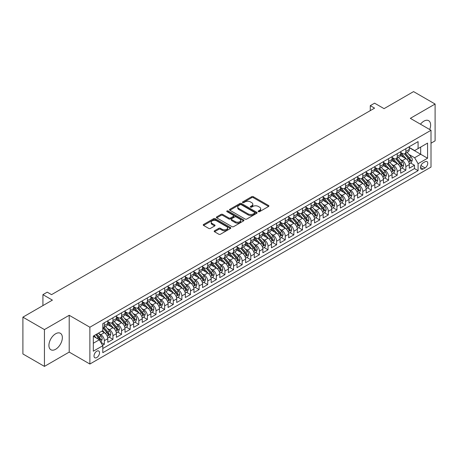 <?xml version="1.0" encoding="UTF-8"?>
<svg xmlns="http://www.w3.org/2000/svg" width="458" height="458" viewBox="0 0 458 458"><rect width="100%" height="100%" fill="white"/><g stroke="black" fill="none" stroke-linecap="round" stroke-linejoin="round"><path stroke-width="0.69" d="M258.398 211.659A0.836 0.481 0 0 0 259.583 211.659L268.565 206.472A1.197 0.693 0 0 0 268.915 205.98A1.197 0.693 0 0 0 268.565 205.493L253.348 196.705A1.197 0.693 0 0 0 251.654 196.705L242.671 201.892A0.836 0.481 0 0 0 242.425 202.236A0.836 0.481 0 0 0 242.671 202.579A0.836 0.481 0 0 0 243.856 202.579L245.019 201.904A3.824 2.21 0 0 1 250.429 201.904L251.7 202.636A3.824 2.21 0 0 1 252.822 204.199A3.824 2.21 0 0 1 251.7 205.762L250.537 206.432A0.836 0.481 0 0 0 250.291 206.776A0.836 0.481 0 0 0 250.537 207.119A0.836 0.481 0 0 0 251.717 207.119L252.885 206.444A3.824 2.21 0 0 1 258.295 206.444L259.56 207.176A3.824 2.21 0 0 1 260.682 208.739A3.824 2.21 0 0 1 259.56 210.302L258.398 210.972A0.836 0.481 0 0 0 258.152 211.315A0.836 0.481 0 0 0 258.398 211.659L258.398 210.972M55.636 349.282A9.504 5.485 120 0 0 61.841 340.912A9.504 5.485 120 0 0 60.387 333.298A9.504 5.485 120 0 0 55.636 333.767A9.504 5.485 120 0 0 49.43 342.137A9.504 5.485 120 0 0 50.884 349.757A9.504 5.485 120 0 0 55.636 349.282M429.69 129.511A9.504 5.485 120 0 0 428.654 120.677A9.504 5.485 120 0 0 423.902 121.152A9.504 5.485 120 0 0 420.484 124.198M96.77 357.566A3.899 2.25 120 0 0 99.317 354.131A3.899 2.25 120 0 0 98.716 351.005A3.899 2.25 120 0 0 96.77 351.2A3.899 2.25 120 0 0 94.222 354.635A3.899 2.25 120 0 0 94.817 357.755A3.899 2.25 120 0 0 96.77 357.566M214.539 230.78A1.197 0.693 0 0 0 214.184 231.267A1.197 0.693 0 0 0 214.539 231.759L218.804 234.221A1.197 0.693 0 0 0 220.498 234.221L230.477 228.462A1.197 0.693 0 0 0 230.826 227.975A1.197 0.693 0 0 0 230.477 227.489L215.254 218.701A1.197 0.693 0 0 0 213.565 218.701L203.587 224.46A1.197 0.693 0 0 0 203.238 224.947A1.197 0.693 0 0 0 203.587 225.433L208.745 228.416A1.197 0.693 0 0 0 210.434 228.416L214.705 225.949A1.197 0.693 0 0 0 215.054 225.462A1.197 0.693 0 0 0 214.705 224.97L212.146 223.493A3.2 1.849 0 0 1 211.212 222.187A3.2 1.849 0 0 1 213.188 220.481A3.2 1.849 0 0 1 216.668 220.882L226.693 226.67A3.2 1.849 0 0 1 227.626 227.975A3.2 1.849 0 0 1 225.651 229.681A3.2 1.849 0 0 1 222.164 229.281L220.498 228.319A1.197 0.693 0 0 0 218.804 228.319L214.539 230.78L214.539 231.759M431.007 143.205L435.1 140.846L435.1 104.04L413.563 91.606L384.062 108.643L374.581 103.17L370.276 105.655L374.581 108.145L51.542 294.649L47.237 292.164L42.926 294.649L42.926 305.589M44.437 329.588L44.437 366.394L69.204 352.093L69.204 315.287L44.437 329.588L22.9 317.154L52.407 300.122L42.926 294.649M69.204 315.287L89.877 327.224L431.007 130.278L431.007 167.078L89.877 364.03L89.877 327.224M435.1 104.04L410.334 118.341L431.007 130.278M245.104 219.039A1.197 0.693 0 0 0 246.793 219.039L256.772 213.279A1.197 0.693 0 0 0 257.121 212.793A1.197 0.693 0 0 0 256.772 212.306L241.549 203.518A1.197 0.693 0 0 0 239.86 203.518L229.882 209.277A1.197 0.693 0 0 0 229.532 209.764A1.197 0.693 0 0 0 229.882 210.251L245.104 219.039M227.3 211.836A0.836 0.481 0 0 1 228.147 211.957L228.147 210.961L243.622 219.897A1.197 0.693 0 0 1 243.971 220.384A1.197 0.693 0 0 1 243.622 220.871L233.643 226.63A1.197 0.693 0 0 1 231.954 226.63L216.737 217.842L216.737 216.869A1.197 0.693 0 0 0 216.382 217.355A1.197 0.693 0 0 0 216.737 217.842M216.737 216.869L221.002 214.401A1.197 0.693 0 0 1 222.697 214.401L228.868 217.968A1.197 0.693 0 0 0 230.557 217.968L233.391 216.331A1.197 0.693 0 0 0 233.74 215.844A1.197 0.693 0 0 0 233.391 215.357L226.968 211.642A0.836 0.481 0 0 1 226.721 211.304A0.836 0.481 0 0 1 227.237 210.857A0.836 0.481 0 0 1 228.147 210.961M44.437 366.394L22.9 353.96L22.9 317.154M102.563 345.315L104.35 344.284L100.777 342.223M98.739 333.435L100.903 334.689A4.872 2.811 60 0 1 104.35 340.655L107.796 338.668L107.796 342.298L112.966 339.315L109.044 337.048M107.355 328.466L109.519 329.714A4.872 2.811 60 0 1 112.966 335.68L116.412 333.693L116.412 337.323L121.576 334.34L117.66 332.073M115.971 323.491L118.13 324.739A4.872 2.811 60 0 1 121.576 330.71L125.023 328.718L125.023 332.348L130.192 329.365L126.271 327.104M124.582 318.516L126.746 319.764A4.872 2.811 60 0 1 130.192 325.735L133.639 323.743L133.639 327.378L138.808 324.39L134.887 322.129M133.198 313.547L135.362 314.795A4.872 2.811 60 0 1 138.808 320.76L142.255 318.774L142.255 322.403L147.419 319.421L143.503 317.154M141.814 308.572L143.978 309.82A4.872 2.811 60 0 1 147.419 315.785L150.865 313.799L150.865 317.428L156.035 314.446L152.119 312.184M150.424 303.597L152.588 304.845A4.872 2.811 60 0 1 156.035 310.816L159.481 308.824L159.481 312.453L164.651 309.471L160.729 307.209M159.041 298.622L161.205 299.87A4.872 2.811 60 0 1 164.651 305.841L168.097 303.849L168.097 307.484L173.267 304.496L169.346 302.234M167.657 293.652L169.821 294.9A4.872 2.811 60 0 1 173.267 300.866L176.708 298.879L176.708 302.509L181.878 299.526L177.962 297.259M176.273 288.677L178.431 289.925A4.872 2.811 60 0 1 181.878 295.891L185.324 293.904L185.324 297.534L190.494 294.551L186.572 292.29M184.883 283.702L187.047 284.95A4.872 2.811 60 0 1 190.494 290.922L193.94 288.929L193.94 292.559L199.11 289.576L195.188 287.315M193.499 278.727L195.663 279.981A4.872 2.811 60 0 1 199.11 285.947L202.556 283.96L202.556 287.59L207.72 284.601L203.804 282.34M202.115 273.758L204.279 275.006A4.872 2.811 60 0 1 207.72 280.972L211.167 278.985L211.167 282.615L216.336 279.632L212.415 277.365M210.726 268.783L212.89 270.031A4.872 2.811 60 0 1 216.336 276.002L219.783 274.01L219.783 277.64L224.952 274.657L221.031 272.396M219.342 263.808L221.506 265.056A4.872 2.811 60 0 1 224.952 271.027L228.399 269.035L228.399 272.665L233.563 269.682L229.647 267.42M227.958 258.833L230.122 260.087A4.872 2.811 60 0 1 233.563 266.052L237.009 264.066L237.009 267.695L242.179 264.713L238.263 262.445M236.574 253.864L238.733 255.112A4.872 2.811 60 0 1 242.179 261.077L245.625 259.091L245.625 262.72L250.795 259.738L246.873 257.476M245.185 248.889L247.349 250.137A4.872 2.811 60 0 1 250.795 256.108L254.242 254.116L254.242 257.745L259.411 254.763L255.49 252.501M253.801 243.914L255.965 245.162A4.872 2.811 60 0 1 259.411 251.133L262.852 249.141L262.852 252.776L268.022 249.787L264.106 247.526M262.417 238.944L264.575 240.192A4.872 2.811 60 0 1 268.022 246.158L271.468 244.171L271.468 247.801L276.638 244.818L272.716 242.551M271.027 233.969L273.191 235.217A4.872 2.811 60 0 1 276.638 241.183L280.084 239.196L280.084 242.826L285.254 239.843L281.332 237.582M279.643 228.994L281.807 230.242A4.872 2.811 60 0 1 285.254 236.214L288.7 234.221L288.7 237.851L293.864 234.868L289.948 232.607M288.259 224.019L290.424 225.267A4.872 2.811 60 0 1 293.864 231.238L297.311 229.246L297.311 232.882L302.48 229.893L298.559 227.632M296.87 219.05L299.034 220.298A4.872 2.811 60 0 1 302.48 226.263L305.927 224.277L305.927 227.907L311.096 224.924L307.175 222.657M305.486 214.075L307.65 215.323A4.872 2.811 60 0 1 311.096 221.288L314.543 219.302L314.543 222.931L319.713 219.949L315.791 217.687M314.102 209.1L316.266 210.348A4.872 2.811 60 0 1 319.713 216.319L323.153 214.327L323.153 217.956L328.323 214.974L324.407 212.712M322.718 204.125L324.877 205.379A4.872 2.811 60 0 1 328.323 211.344L331.769 209.358L331.769 212.987L336.939 209.999L333.018 207.737M331.329 199.156L333.493 200.404A4.872 2.811 60 0 1 336.939 206.369L340.386 204.382L340.386 208.012L345.555 205.029L341.634 202.762M339.945 194.181L342.109 195.429A4.872 2.811 60 0 1 345.555 201.4L349.002 199.407L349.002 203.037L354.166 200.054L350.25 197.793M348.561 189.206L350.719 190.454A4.872 2.811 60 0 1 354.166 196.425L357.612 194.432L357.612 198.068L362.782 195.079L358.86 192.818M357.171 184.231L359.335 185.484A4.872 2.811 60 0 1 362.782 191.45L366.228 189.463L366.228 193.093L371.398 190.11L367.476 187.843M365.787 179.261L367.951 180.509A4.872 2.811 60 0 1 371.398 186.475L374.844 184.488L374.844 188.118L380.008 185.135L376.092 182.874M374.404 174.286L376.568 175.534A4.872 2.811 60 0 1 380.008 181.505L383.455 179.513L383.455 183.143L388.624 180.16L384.703 177.899M383.014 169.311L385.178 170.559A4.872 2.811 60 0 1 388.624 176.53L392.071 174.538L392.071 178.173L397.241 175.185L393.319 172.924M391.63 164.342L393.794 165.59A4.872 2.811 60 0 1 397.241 171.555L400.687 169.569L400.687 173.198L405.857 170.216L405.857 166.58A4.872 2.811 -120 0 0 402.41 160.615L400.246 159.367M401.935 167.949L405.857 170.216M107.796 338.668A4.872 2.811 -120 0 0 104.35 332.697L101.768 331.203M116.412 333.693A4.872 2.811 -120 0 0 112.966 327.722L107.636 324.648M125.023 328.718A4.872 2.811 -120 0 0 121.576 322.753L116.252 319.673M133.639 323.743A4.872 2.811 -120 0 0 130.192 317.778L124.868 314.703M142.255 318.774A4.872 2.811 -120 0 0 138.808 312.803L133.478 309.728M150.865 313.799A4.872 2.811 -120 0 0 147.419 307.828L142.094 304.753M159.481 308.824A4.872 2.811 -120 0 0 156.035 302.858L150.711 299.778M168.097 303.849A4.872 2.811 -120 0 0 164.651 297.883L159.321 294.809M176.708 298.879A4.872 2.811 -120 0 0 173.267 292.908L167.937 289.834M185.324 293.904A4.872 2.811 -120 0 0 181.878 287.933L176.553 284.859M193.94 288.929A4.872 2.811 -120 0 0 190.494 282.964L185.164 279.89M202.556 283.96A4.872 2.811 -120 0 0 199.11 277.989L193.78 274.914M211.167 278.985A4.872 2.811 -120 0 0 207.72 273.014L202.396 269.939M219.783 274.01A4.872 2.811 -120 0 0 216.336 268.044L211.012 264.964M228.399 269.035A4.872 2.811 -120 0 0 224.952 263.069L219.622 259.995M237.009 264.066A4.872 2.811 -120 0 0 233.563 258.094L228.239 255.02M245.625 259.091A4.872 2.811 -120 0 0 242.179 253.119L236.855 250.045M254.242 254.116A4.872 2.811 -120 0 0 250.795 248.15L245.465 245.07M262.852 249.141A4.872 2.811 -120 0 0 259.411 243.175L254.081 240.101M271.468 244.171A4.872 2.811 -120 0 0 268.022 238.2L262.697 235.126M280.084 239.196A4.872 2.811 -120 0 0 276.638 233.225L271.308 230.151M288.7 234.221A4.872 2.811 -120 0 0 285.254 228.256L279.924 225.176M297.311 229.246A4.872 2.811 -120 0 0 293.864 223.281L288.54 220.206M305.927 224.277A4.872 2.811 -120 0 0 302.48 218.306L297.156 215.231M314.543 219.302A4.872 2.811 -120 0 0 311.096 213.336L305.767 210.256M323.153 214.327A4.872 2.811 -120 0 0 319.713 208.361L314.383 205.287M331.769 209.358A4.872 2.811 -120 0 0 328.323 203.386L322.999 200.312M340.386 204.382A4.872 2.811 -120 0 0 336.939 198.411L331.609 195.337M349.002 199.407A4.872 2.811 -120 0 0 345.555 193.442L340.225 190.362M357.612 194.432A4.872 2.811 -120 0 0 354.166 188.467L348.841 185.393M366.228 189.463A4.872 2.811 -120 0 0 362.782 183.492L357.452 180.418M374.844 184.488A4.872 2.811 -120 0 0 371.398 178.517L366.068 175.443M383.455 179.513A4.872 2.811 -120 0 0 380.008 173.548L374.684 170.468M392.071 174.538A4.872 2.811 -120 0 0 388.624 168.573L383.3 165.498M400.687 169.569A4.872 2.811 -120 0 0 397.241 163.598L391.911 160.523M425.064 161.76L423.169 162.853A3.778 2.181 120 0 0 420.702 166.18A3.778 2.181 120 0 0 421.28 169.208A3.778 2.181 120 0 0 423.169 169.019L425.064 167.926A3.778 2.181 120 0 0 427.532 164.599A3.778 2.181 120 0 0 426.953 161.571A3.778 2.181 120 0 0 425.064 161.76M93.323 343.242L99.352 339.762L102.798 345.727L102.798 352.689L418.085 170.662L418.085 163.701L414.639 157.729L408.862 154.392M102.798 345.727L93.323 351.2L93.323 336.08L102.798 330.607L102.798 323.646L418.085 141.614L418.085 148.581L427.56 143.108L427.56 158.228L418.085 163.701M107.796 321.556L109.519 322.552A4.872 2.811 60 0 0 111.952 322.793L115.399 320.806A4.872 2.811 -120 0 0 116.412 318.573L116.412 315.785M116.412 316.581L118.13 317.577A4.872 2.811 60 0 0 120.569 317.818L124.015 315.831A4.872 2.811 -120 0 0 125.023 313.598L125.023 310.816M125.023 311.612L126.746 312.602A4.872 2.811 60 0 0 129.185 312.848L132.631 310.856A4.872 2.811 -120 0 0 133.639 308.623L133.639 305.841M133.639 306.637L135.362 307.633A4.872 2.811 60 0 0 137.795 307.873L141.241 305.881A4.872 2.811 -120 0 0 142.255 303.654L142.255 300.866M142.255 301.662L143.978 302.658A4.872 2.811 60 0 0 146.411 302.898L149.858 300.912A4.872 2.811 -120 0 0 150.865 298.679L150.865 295.891M150.865 296.687L152.588 297.683A4.872 2.811 60 0 0 155.027 297.923L158.474 295.937A4.872 2.811 -120 0 0 159.481 293.704L159.481 290.922M159.481 291.717L161.205 292.708A4.872 2.811 60 0 0 163.643 292.954L167.084 290.962A4.872 2.811 -120 0 0 168.097 288.729L168.097 285.947M168.097 286.742L169.821 287.739A4.872 2.811 60 0 0 172.254 287.979L175.7 285.987A4.872 2.811 -120 0 0 176.708 283.76L176.708 280.972M176.708 281.767L178.431 282.763A4.872 2.811 60 0 0 180.87 283.004L184.316 281.017A4.872 2.811 -120 0 0 185.324 278.785L185.324 275.997M185.324 276.798L187.047 277.788A4.872 2.811 60 0 0 189.486 278.029L192.933 276.042A4.872 2.811 -120 0 0 193.94 273.81L193.94 271.027M193.94 271.823L195.663 272.819A4.872 2.811 60 0 0 198.096 273.06L201.543 271.067A4.872 2.811 -120 0 0 202.556 268.84L202.556 266.052M202.556 266.848L204.279 267.844A4.872 2.811 60 0 0 206.713 268.085L210.159 266.092A4.872 2.811 -120 0 0 211.167 263.865L211.167 261.077M211.167 261.873L212.89 262.869A4.872 2.811 60 0 0 215.329 263.11L218.775 261.123A4.872 2.811 -120 0 0 219.783 258.89L219.783 256.108M219.783 256.904L221.506 257.894A4.872 2.811 60 0 0 223.945 258.135L227.386 256.148A4.872 2.811 -120 0 0 228.399 253.915L228.399 251.133M228.399 251.929L230.122 252.925A4.872 2.811 60 0 0 232.555 253.165L236.002 251.173A4.872 2.811 -120 0 0 237.009 248.946L237.009 246.158M237.009 246.954L238.733 247.95A4.872 2.811 60 0 0 241.171 248.19L244.618 246.204A4.872 2.811 -120 0 0 245.625 243.971L245.625 241.183M245.625 241.979L247.349 242.975A4.872 2.811 60 0 0 249.787 243.215L253.228 241.229A4.872 2.811 -120 0 0 254.242 238.996L254.242 236.214M254.242 237.009L255.965 238A4.872 2.811 60 0 0 258.398 238.246L261.844 236.254A4.872 2.811 -120 0 0 262.852 234.021L262.852 231.238M262.852 232.034L264.575 233.03A4.872 2.811 60 0 0 267.014 233.271L270.46 231.279A4.872 2.811 -120 0 0 271.468 229.052L271.468 226.263M271.468 227.059L273.191 228.055A4.872 2.811 60 0 0 275.63 228.296L279.077 226.309A4.872 2.811 -120 0 0 280.084 224.076L280.084 221.288M280.084 222.084L281.807 223.08A4.872 2.811 60 0 0 284.241 223.321L287.687 221.334A4.872 2.811 -120 0 0 288.7 219.101L288.7 216.319M288.7 217.115L290.424 218.105A4.872 2.811 60 0 0 292.857 218.351L296.303 216.359A4.872 2.811 -120 0 0 297.311 214.126L297.311 211.344M297.311 212.14L299.034 213.136A4.872 2.811 60 0 0 301.473 213.376L304.919 211.384A4.872 2.811 -120 0 0 305.927 209.157L305.927 206.369M305.927 207.165L307.65 208.161A4.872 2.811 60 0 0 310.089 208.401L313.53 206.415A4.872 2.811 -120 0 0 314.543 204.182L314.543 201.4M314.543 202.196L316.266 203.186A4.872 2.811 60 0 0 318.699 203.426L322.146 201.44A4.872 2.811 -120 0 0 323.153 199.207L323.153 196.425M323.153 197.221L324.877 198.217A4.872 2.811 60 0 0 327.315 198.457L330.762 196.465A4.872 2.811 -120 0 0 331.769 194.238L331.769 191.45M331.769 192.246L333.493 193.242A4.872 2.811 60 0 0 335.932 193.482L339.378 191.49A4.872 2.811 -120 0 0 340.386 189.263L340.386 186.475M340.386 187.27L342.109 188.267A4.872 2.811 60 0 0 344.542 188.507L347.988 186.52A4.872 2.811 -120 0 0 349.002 184.288L349.002 181.505M349.002 182.301L350.719 183.292A4.872 2.811 60 0 0 353.158 183.538L356.605 181.545A4.872 2.811 -120 0 0 357.612 179.313L357.612 176.53M357.612 177.326L359.335 178.322A4.872 2.811 60 0 0 361.774 178.563L365.221 176.57A4.872 2.811 -120 0 0 366.228 174.343L366.228 171.555M366.228 172.351L367.951 173.347A4.872 2.811 60 0 0 370.385 173.588L373.831 171.601A4.872 2.811 -120 0 0 374.844 169.368L374.844 166.58M374.844 167.376L376.568 168.372A4.872 2.811 60 0 0 379.001 168.613L382.447 166.626A4.872 2.811 -120 0 0 383.455 164.393L383.455 161.611M383.455 162.407L385.178 163.397A4.872 2.811 60 0 0 387.617 163.643L391.063 161.651A4.872 2.811 -120 0 0 392.071 159.418L392.071 156.636M392.071 157.432L393.794 158.428A4.872 2.811 60 0 0 396.233 158.668L399.674 156.676A4.872 2.811 -120 0 0 400.687 154.449L400.687 151.661M102.798 348.515L414.467 168.573L414.467 165.241L409.297 168.223L409.297 164.594A4.872 2.811 -120 0 0 405.857 158.623L400.527 155.548M400.687 152.457L402.41 153.453A4.872 2.811 -120 0 0 404.843 153.693A4.872 2.811 -120 0 0 405.857 151.461L405.857 148.678M404.843 153.693L408.29 151.707A4.872 2.811 -120 0 0 409.297 149.474L409.297 146.686M104.35 322.753L104.35 325.535A4.872 2.811 60 0 1 103.342 327.768A4.872 2.811 60 0 1 102.798 327.962M103.342 327.768L106.788 325.775A4.872 2.811 -120 0 0 107.796 323.548L107.796 320.76M112.966 317.778L112.966 320.56A4.872 2.811 60 0 1 111.952 322.793M121.576 312.803L121.576 315.591A4.872 2.811 60 0 1 120.569 317.818M130.192 307.828L130.192 310.616A4.872 2.811 60 0 1 129.185 312.848M138.808 302.858L138.808 305.641A4.872 2.811 60 0 1 137.795 307.873M147.419 297.883L147.419 300.666A4.872 2.811 60 0 1 146.411 302.898M156.035 292.908L156.035 295.696A4.872 2.811 60 0 1 155.027 297.923M164.651 287.933L164.651 290.721A4.872 2.811 60 0 1 163.643 292.954M173.267 282.964L173.267 285.746A4.872 2.811 60 0 1 172.254 287.979M181.878 277.989L181.878 280.771A4.872 2.811 60 0 1 180.87 283.004M190.494 273.014L190.494 275.802A4.872 2.811 60 0 1 189.486 278.029M199.11 268.044L199.11 270.827A4.872 2.811 60 0 1 198.096 273.06M207.72 263.069L207.72 265.852A4.872 2.811 60 0 1 206.713 268.085M216.336 258.094L216.336 260.883A4.872 2.811 60 0 1 215.329 263.11M224.952 253.119L224.952 255.907A4.872 2.811 60 0 1 223.945 258.135M233.563 248.15L233.563 250.932A4.872 2.811 60 0 1 232.555 253.165M242.179 243.175L242.179 245.957A4.872 2.811 60 0 1 241.171 248.19M250.795 238.2L250.795 240.988A4.872 2.811 60 0 1 249.787 243.215M259.411 233.225L259.411 236.013A4.872 2.811 60 0 1 258.398 238.246M268.022 228.256L268.022 231.038A4.872 2.811 60 0 1 267.014 233.271M276.638 223.281L276.638 226.063A4.872 2.811 60 0 1 275.63 228.296M285.254 218.306L285.254 221.094A4.872 2.811 60 0 1 284.241 223.321M293.864 213.331L293.864 216.119A4.872 2.811 60 0 1 292.857 218.351M302.48 208.361L302.48 211.144A4.872 2.811 60 0 1 301.473 213.376M311.096 203.386L311.096 206.174A4.872 2.811 60 0 1 310.089 208.401M319.713 198.411L319.713 201.199A4.872 2.811 60 0 1 318.699 203.426M328.323 193.442L328.323 196.224A4.872 2.811 60 0 1 327.315 198.457M336.939 188.467L336.939 191.249A4.872 2.811 60 0 1 335.932 193.482M345.555 183.492L345.555 186.28A4.872 2.811 60 0 1 344.542 188.507M354.166 178.517L354.166 181.305A4.872 2.811 60 0 1 353.158 183.538M362.782 173.548L362.782 176.33A4.872 2.811 60 0 1 361.774 178.563M371.398 168.573L371.398 171.355A4.872 2.811 60 0 1 370.385 173.588M380.008 163.598L380.008 166.386A4.872 2.811 60 0 1 379.001 168.613M388.624 158.623L388.624 161.411A4.872 2.811 60 0 1 387.617 163.643M397.241 153.653L397.241 156.436A4.872 2.811 60 0 1 396.233 158.668M397.241 171.555L397.241 175.185M388.624 176.53L388.624 180.16M380.008 181.505L380.008 185.135M371.398 186.475L371.398 190.11M362.782 191.45L362.782 195.079M354.166 196.425L354.166 200.054M345.555 201.4L345.555 205.029M336.939 206.369L336.939 209.999M328.323 211.344L328.323 214.974M319.713 216.319L319.713 219.949M311.096 221.288L311.096 224.924M302.48 226.263L302.48 229.893M293.864 231.238L293.864 234.868M285.254 236.214L285.254 239.843M276.638 241.183L276.638 244.818M268.022 246.158L268.022 249.787M259.411 251.133L259.411 254.763M250.795 256.108L250.795 259.738M242.179 261.077L242.179 264.713M233.563 266.052L233.563 269.682M224.952 271.027L224.952 274.657M216.336 276.002L216.336 279.632M207.72 280.972L207.72 284.601M199.11 285.947L199.11 289.576M190.494 290.922L190.494 294.551M181.878 295.891L181.878 299.526M173.267 300.866L173.267 304.496M164.651 305.841L164.651 309.471M156.035 310.816L156.035 314.446M147.419 315.785L147.419 319.421M138.808 320.76L138.808 324.39M130.192 325.735L130.192 329.365M121.576 330.71L121.576 334.34M112.966 335.68L112.966 339.315M104.35 340.655L104.35 344.284M99.352 339.762L93.323 336.281M414.639 157.729L420.673 154.249L420.673 147.087L427.56 143.108M409.297 147.682L427.56 158.228M409.297 147.482L414.639 150.567L418.085 148.581M69.204 352.093L89.877 364.03M370.276 105.655L370.276 110.63M410.551 162.979L414.467 165.241M414.467 168.573L418.085 170.662M258.736 211.773L259.56 211.298A3.824 2.21 0 0 0 260.682 209.735L260.682 208.739M252.822 204.199L252.822 205.195A3.824 2.21 0 0 1 251.7 206.758L250.869 207.234M268.565 205.493L268.565 206.472L253.348 197.701A1.197 0.693 0 0 0 251.654 197.701L243.009 202.694M256.772 212.306L256.772 213.279L241.549 204.508A1.197 0.693 0 0 0 239.86 204.508L229.899 210.262L229.882 209.277M254.659 213.136A0.836 0.481 0 0 0 254.906 212.793A0.836 0.481 0 0 0 254.659 212.449L241.297 204.737A0.836 0.481 0 0 0 240.112 204.737L238.887 205.447A3.824 2.21 0 0 0 237.765 207.005A3.824 2.21 0 0 0 238.887 208.567L248.018 213.84A3.824 2.21 0 0 0 253.434 213.84L254.659 213.136L254.659 214.126A0.836 0.481 0 0 0 254.906 213.789L254.906 212.793M237.765 207.005L237.765 208.001A3.824 2.21 0 0 0 238.887 209.564L238.887 208.567M254.659 214.126L253.434 214.836A3.824 2.21 0 0 1 248.018 214.836L238.887 209.564M216.749 217.853L221.002 215.397L221.002 214.401M233.74 215.844L233.74 216.84A1.197 0.693 0 0 1 233.391 217.327L230.557 218.958A1.197 0.693 0 0 1 228.868 218.958L222.697 215.397A1.197 0.693 0 0 0 221.002 215.397M228.147 211.957L243.604 220.882M235.275 221.666A3.2 1.849 0 0 0 238.761 222.067A3.2 1.849 0 0 0 240.736 220.361A3.2 1.849 0 0 0 239.797 219.05L236.265 217.012A1.197 0.693 0 0 0 234.576 217.012L231.742 218.649A1.197 0.693 0 0 0 231.393 219.136A1.197 0.693 0 0 0 231.742 219.628L235.275 221.666L235.275 222.657A3.2 1.849 0 0 0 238.761 223.057A3.2 1.849 0 0 0 240.736 221.351L240.736 220.361M231.393 219.136L231.393 220.132A1.197 0.693 0 0 0 231.742 220.619L231.742 219.628M235.275 222.657L231.742 220.619M227.626 227.975L227.626 228.971A3.2 1.849 0 0 1 225.651 230.677A3.2 1.849 0 0 1 222.164 230.277L220.498 229.309A1.197 0.693 0 0 0 218.804 229.309L214.55 231.765M211.212 222.187L211.212 223.183A3.2 1.849 0 0 0 212.146 224.489L212.146 223.493M214.688 225.96L212.146 224.489M230.46 228.473L215.254 219.691A1.197 0.693 0 0 0 213.565 219.691L203.604 225.445M409.229 163.741L411.456 162.453L412.315 159.968A3.229 1.866 -120 0 0 411.055 156.939L407.122 152.382M406.332 158.937L401.666 153.533A9.32 5.381 -120 0 0 400.687 152.514M403.773 157.426L401.162 154.403A7.734 4.465 -120 0 0 400.687 153.882M404.408 153.871L408.387 158.479A3.229 1.866 60 0 1 409.538 160.701C410.025 161.353 410.368 161.153 410.574 160.105A3.229 1.866 -120 0 0 409.423 157.884L405.485 153.327M404.637 153.796L408.92 158.749A1.643 0.95 60 0 1 409.332 159.39L410.574 160.105M409.538 160.701L409.773 161.084M400.613 168.716L402.84 167.428L403.698 164.943A3.229 1.866 -120 0 0 402.445 161.909L398.506 157.352M397.716 163.912L393.05 158.508A9.32 5.381 -120 0 0 392.071 157.483M395.157 162.395L392.546 159.373A7.734 4.465 -120 0 0 392.071 158.857M395.792 158.84L399.771 163.454A3.229 1.866 60 0 1 400.922 165.676C401.408 166.323 401.752 166.128 401.958 165.08A3.229 1.866 -120 0 0 400.807 162.853L396.868 158.296M396.027 158.766L400.303 163.718A1.643 0.95 60 0 1 400.716 164.365L401.958 165.08M400.922 165.676L401.156 166.059M391.996 173.685L394.224 172.403L395.088 169.912A3.229 1.866 -120 0 0 393.828 166.884L389.895 162.327M389.105 168.887L384.434 163.483A9.32 5.381 -120 0 0 383.455 162.458M386.546 167.37L383.936 164.348A7.734 4.465 -120 0 0 383.455 163.827M387.176 163.815L391.161 168.424A3.229 1.866 60 0 1 392.311 170.651C392.792 171.298 393.141 171.097 393.342 170.05A3.229 1.866 -120 0 0 392.191 167.828L388.258 163.271M387.411 163.741L391.687 168.693A1.643 0.95 60 0 1 392.105 169.334L393.342 170.05M392.311 170.651L392.546 171.034M383.386 178.66L385.607 177.378L386.472 174.887A3.229 1.866 -120 0 0 385.212 171.859L381.279 167.302M380.489 173.863L375.823 168.458A9.32 5.381 -120 0 0 374.844 167.433M377.93 172.345L375.32 169.323A7.734 4.465 -120 0 0 374.844 168.802M378.56 168.79L382.545 173.399A3.229 1.866 60 0 1 383.695 175.62C384.182 176.273 384.525 176.072 384.726 175.025A3.229 1.866 -120 0 0 383.575 172.803L379.642 168.246M378.795 168.716L383.077 173.668A1.643 0.95 60 0 1 383.489 174.309L384.726 175.025M383.695 175.62L383.93 176.004M374.77 183.635L376.997 182.347L377.856 179.862A3.229 1.866 -120 0 0 376.602 176.828L372.663 172.271M371.873 178.832L367.207 173.427A9.32 5.381 -120 0 0 366.228 172.403M369.314 177.32L366.703 174.292A7.734 4.465 -120 0 0 366.228 173.777M369.95 173.765L373.928 178.374A3.229 1.866 60 0 1 375.079 180.595C375.566 181.248 375.909 181.047 376.115 180A3.229 1.866 -120 0 0 374.965 177.773L371.026 173.221M370.184 173.685L374.461 178.643A1.643 0.95 60 0 1 374.873 179.284L376.115 180M375.079 180.595L375.314 180.979M366.154 188.61L368.381 187.322L369.24 184.837A3.229 1.866 -120 0 0 367.986 181.803L364.047 177.246M363.263 183.807L358.591 178.402A9.32 5.381 -120 0 0 357.612 177.378M360.698 182.29L358.087 179.267A7.734 4.465 -120 0 0 357.612 178.746M361.333 178.734L365.312 183.343A3.229 1.866 60 0 1 366.463 185.57C366.95 186.217 367.293 186.022 367.499 184.975A3.229 1.866 -120 0 0 366.348 182.748L362.415 178.191M361.568 178.66L365.845 183.612A1.643 0.95 60 0 1 366.263 184.259L367.499 184.975M366.463 185.57L366.703 185.954M357.543 193.579L359.765 192.297L360.629 189.807A3.229 1.866 -120 0 0 359.37 186.778L355.437 182.221M354.647 188.782L349.981 183.377A9.32 5.381 -120 0 0 349.002 182.353M352.087 187.265L349.477 184.242A7.734 4.465 -120 0 0 349.002 183.721M352.717 183.71L356.702 188.318A3.229 1.866 60 0 1 357.853 190.545C358.339 191.192 358.683 190.992 358.883 189.944A3.229 1.866 -120 0 0 357.732 187.723L353.799 183.166M352.952 183.635L357.229 188.587A1.643 0.95 60 0 1 357.646 189.228L358.883 189.944M357.853 190.545L358.087 190.929M348.927 198.554L351.154 197.272L352.013 194.782A3.229 1.866 -120 0 0 350.754 191.753L346.82 187.196M346.03 193.757L341.365 188.352A9.32 5.381 -120 0 0 340.386 187.328M343.471 192.24L340.861 189.217A7.734 4.465 -120 0 0 340.386 188.696M344.107 188.685L348.086 193.293A3.229 1.866 60 0 1 349.236 195.514C349.723 196.167 350.067 195.967 350.273 194.919A3.229 1.866 -120 0 0 349.122 192.698L345.183 188.141M344.342 188.61L348.618 193.562A1.643 0.95 60 0 1 349.03 194.203L350.273 194.919M349.236 195.514L349.471 195.898M340.311 203.529L342.538 202.241L343.397 199.757A3.229 1.866 -120 0 0 342.143 196.722L338.204 192.165M337.42 198.726L332.748 193.322A9.32 5.381 -120 0 0 331.769 192.297M334.855 197.209L332.245 194.186A7.734 4.465 -120 0 0 331.769 193.671M335.491 193.66L339.47 198.268A3.229 1.866 60 0 1 340.62 200.489C341.107 201.142 341.45 200.942 341.657 199.894A3.229 1.866 -120 0 0 340.506 197.667L336.567 193.11M335.725 193.579L340.002 198.537A1.643 0.95 60 0 1 340.414 199.178L341.657 199.894M340.62 200.489L340.855 200.873M331.695 208.499L333.922 207.216L334.787 204.732A3.229 1.866 -120 0 0 333.527 201.697L329.594 197.14M328.804 203.701L324.138 198.297A9.32 5.381 -120 0 0 323.153 197.272M326.245 202.184L323.634 199.161A7.734 4.465 -120 0 0 323.153 198.64M326.875 198.629L330.859 203.238A3.229 1.866 60 0 1 332.01 205.465C332.491 206.111 332.84 205.917 333.04 204.869A3.229 1.866 -120 0 0 331.89 202.642L327.957 198.085M327.109 198.554L331.386 203.507A1.643 0.95 60 0 1 331.804 204.154L333.04 204.869M332.01 205.465L332.245 205.848M323.085 213.474L325.312 212.191L326.17 209.701A3.229 1.866 -120 0 0 324.911 206.673L320.978 202.115M320.188 208.676L315.522 203.272A9.32 5.381 -120 0 0 314.543 202.247M317.629 207.159L315.018 204.136A7.734 4.465 -120 0 0 314.543 203.615M318.264 203.604L322.243 208.213A3.229 1.866 60 0 1 323.394 210.44C323.88 211.086 324.224 210.886 324.43 209.838A3.229 1.866 -120 0 0 323.274 207.617L319.34 203.06M318.493 203.529L322.775 208.482A1.643 0.95 60 0 1 323.188 209.123L324.43 209.838M323.394 210.44L323.629 210.817M314.469 218.449L316.696 217.161L317.554 214.676A3.229 1.866 -120 0 0 316.301 211.648L312.362 207.09M311.572 213.651L306.906 208.247A9.32 5.381 -120 0 0 305.927 207.222M309.013 212.134L306.402 209.111A7.734 4.465 -120 0 0 305.927 208.59M309.648 208.579L313.627 213.188A3.229 1.866 60 0 1 314.778 215.409C315.264 216.061 315.608 215.861 315.814 214.813A3.229 1.866 -120 0 0 314.663 212.592L310.724 208.035M309.883 208.505L314.159 213.457A1.643 0.95 60 0 1 314.572 214.098L315.814 214.813M314.778 215.409L315.012 215.792M305.852 223.424L308.079 222.136L308.944 219.651A3.229 1.866 -120 0 0 307.684 216.617L303.746 212.06M302.961 218.621L298.29 213.216A9.32 5.381 -120 0 0 297.311 212.191M300.402 217.103L297.792 214.081A7.734 4.465 -120 0 0 297.311 213.565M301.032 213.548L305.017 218.163A3.229 1.866 60 0 1 306.167 220.384C306.648 221.031 306.997 220.836 307.198 219.788A3.229 1.866 -120 0 0 306.047 217.561L302.114 213.004M301.267 213.474L305.543 218.426A1.643 0.95 60 0 1 305.961 219.073L307.198 219.788M306.167 220.384L306.402 220.767M297.242 228.393L299.463 227.111L300.328 224.62A3.229 1.866 -120 0 0 299.068 221.592L295.135 217.035M294.345 223.596L289.679 218.191A9.32 5.381 -120 0 0 288.7 217.166M291.786 222.078L289.175 219.056A7.734 4.465 -120 0 0 288.7 218.535M292.416 218.523L296.4 223.132A3.229 1.866 60 0 1 297.551 225.359C298.038 226.006 298.381 225.805 298.582 224.764A3.229 1.866 -120 0 0 297.431 222.536L293.498 217.979M292.651 218.449L296.933 223.401A1.643 0.95 60 0 1 297.345 224.048L298.582 224.764M297.551 225.359L297.786 225.742M288.626 233.368L290.853 232.086L291.712 229.595A3.229 1.866 -120 0 0 290.458 226.567L286.519 222.01M285.729 228.571L281.063 223.166A9.32 5.381 -120 0 0 280.084 222.141M283.17 227.054L280.559 224.031A7.734 4.465 -120 0 0 280.084 223.51M283.805 223.498L287.784 228.107A3.229 1.866 60 0 1 288.935 230.334C289.422 230.981 289.765 230.78 289.971 229.733A3.229 1.866 -120 0 0 288.821 227.511L284.882 222.954M284.04 223.424L288.317 228.376A1.643 0.95 60 0 1 288.729 229.017L289.971 229.733M288.935 230.334L289.17 230.712M280.01 238.343L282.237 237.055L283.096 234.57A3.229 1.866 -120 0 0 281.842 231.536L277.903 226.985M277.119 233.54L272.447 228.136A9.32 5.381 -120 0 0 271.468 227.111M274.554 232.029L271.943 229.006A7.734 4.465 -120 0 0 271.468 228.485M275.189 228.473L279.168 233.082A3.229 1.866 60 0 1 280.319 235.303C280.806 235.956 281.149 235.756 281.355 234.708A3.229 1.866 -120 0 0 280.204 232.487L276.266 227.929M275.424 228.399L279.701 233.351A1.643 0.95 60 0 1 280.119 233.992L281.355 234.708M280.319 235.303L280.554 235.687M271.399 243.318L273.621 242.03L274.485 239.545A3.229 1.866 -120 0 0 273.226 236.511L269.293 231.954M268.502 238.515L263.837 233.111A9.32 5.381 -120 0 0 262.852 232.086M265.943 236.998L263.333 233.975A7.734 4.465 -120 0 0 262.852 233.46M266.573 233.443L270.558 238.057A3.229 1.866 60 0 1 271.709 240.278C272.195 240.925 272.539 240.731 272.739 239.683A3.229 1.866 -120 0 0 271.588 237.456L267.655 232.899M266.808 233.368L271.084 238.32A1.643 0.95 60 0 1 271.502 238.967L272.739 239.683M271.709 240.278L271.943 240.662M262.783 248.288L265.01 247.005L265.869 244.515A3.229 1.866 -120 0 0 264.61 241.486L260.676 236.929M259.886 243.49L255.221 238.086A9.32 5.381 -120 0 0 254.242 237.061M257.327 241.973L254.717 238.95A7.734 4.465 -120 0 0 254.242 238.429M257.963 238.418L261.942 243.026A3.229 1.866 60 0 1 263.092 245.253C263.579 245.9 263.923 245.7 264.129 244.652A3.229 1.866 -120 0 0 262.978 242.431L259.039 237.874M258.197 238.343L262.474 243.295A1.643 0.95 60 0 1 262.886 243.937L264.129 244.652M263.092 245.253L263.327 245.637M254.167 253.263L256.394 251.98L257.253 249.49A3.229 1.866 -120 0 0 255.999 246.461L252.06 241.904M251.276 248.465L246.604 243.061A9.32 5.381 -120 0 0 245.625 242.036M248.711 246.948L246.101 243.925A7.734 4.465 -120 0 0 245.625 243.404M249.347 243.393L253.326 248.001A3.229 1.866 60 0 1 254.476 250.223C254.963 250.875 255.306 250.675 255.512 249.627A3.229 1.866 -120 0 0 254.362 247.406L250.423 242.849M249.581 243.318L253.858 248.27A1.643 0.95 60 0 1 254.27 248.912L255.512 249.627M254.476 250.223L254.711 250.606M245.551 258.238L247.778 256.949L248.642 254.465A3.229 1.866 -120 0 0 247.383 251.431L243.45 246.873M242.66 253.434L237.988 248.03A9.32 5.381 -120 0 0 237.009 247.005M240.101 251.917L237.49 248.894A7.734 4.465 -120 0 0 237.009 248.379M240.731 248.368L244.715 252.976A3.229 1.866 60 0 1 245.866 255.198C246.347 255.85 246.696 255.65 246.896 254.602A3.229 1.866 -120 0 0 245.746 252.375L241.813 247.818M240.965 248.288L245.242 253.245A1.643 0.95 60 0 1 245.66 253.887L246.896 254.602M245.866 255.198L246.101 255.581M236.941 263.213L239.168 261.924L240.026 259.44A3.229 1.866 -120 0 0 238.767 256.406L234.834 251.848M234.044 258.409L229.378 253.005A9.32 5.381 -120 0 0 228.399 251.98M231.485 256.892L228.874 253.869A7.734 4.465 -120 0 0 228.399 253.348M232.12 253.337L236.099 257.946A3.229 1.866 60 0 1 237.25 260.173C237.736 260.82 238.08 260.625 238.286 259.577A3.229 1.866 -120 0 0 237.13 257.35L233.196 252.793M232.349 253.263L236.631 258.215A1.643 0.95 60 0 1 237.044 258.862L238.286 259.577M237.25 260.173L237.484 260.556M228.324 268.182L230.551 266.899L231.41 264.409A3.229 1.866 -120 0 0 230.156 261.381L226.218 256.824M225.428 263.384L220.762 257.98A9.32 5.381 -120 0 0 219.783 256.955M222.869 261.867L220.258 258.844A7.734 4.465 -120 0 0 219.783 258.323M223.504 258.312L227.483 262.921A3.229 1.866 60 0 1 228.634 265.148C229.12 265.795 229.464 265.594 229.67 264.547A3.229 1.866 -120 0 0 228.519 262.325L224.58 257.768M223.739 258.238L228.015 263.19A1.643 0.95 60 0 1 228.428 263.831L229.67 264.547M228.634 265.148L228.868 265.526M219.708 273.157L221.935 271.869L222.8 269.384A3.229 1.866 -120 0 0 221.54 266.356L217.602 261.799M216.817 268.359L212.146 262.955A9.32 5.381 -120 0 0 211.167 261.93M214.258 266.842L211.648 263.819A7.734 4.465 -120 0 0 211.167 263.298M214.888 263.287L218.867 267.896A3.229 1.866 60 0 1 220.023 270.117C220.504 270.77 220.848 270.569 221.054 269.522A3.229 1.866 -120 0 0 219.903 267.3L215.97 262.743M215.123 263.213L219.399 268.165A1.643 0.95 60 0 1 219.817 268.806L221.054 269.522M220.023 270.117L220.258 270.501M211.098 278.132L213.319 276.844L214.184 274.359A3.229 1.866 -120 0 0 212.924 271.325L208.991 266.768M208.201 273.329L203.535 267.924A9.32 5.381 -120 0 0 202.556 266.899M205.642 271.812L203.031 268.789A7.734 4.465 -120 0 0 202.556 268.274M206.272 268.262L210.256 272.871A3.229 1.866 60 0 1 211.407 275.092C211.894 275.745 212.237 275.544 212.438 274.497A3.229 1.866 -120 0 0 211.287 272.27L207.354 267.712M206.506 268.182L210.789 273.134A1.643 0.95 60 0 1 211.201 273.781L212.438 274.497M211.407 275.092L211.642 275.476M202.482 283.101L204.709 281.819L205.568 279.334A3.229 1.866 -120 0 0 204.314 276.3L200.375 271.743M199.585 278.304L194.919 272.899A9.32 5.381 -120 0 0 193.94 271.875M197.026 276.787L194.415 273.764A7.734 4.465 -120 0 0 193.94 273.243M197.661 273.231L201.64 277.84A3.229 1.866 60 0 1 202.791 280.067C203.278 280.714 203.621 280.514 203.827 279.472A3.229 1.866 -120 0 0 202.676 277.245L198.738 272.687M197.896 273.157L202.173 278.109A1.643 0.95 60 0 1 202.585 278.756L203.827 279.472M202.791 280.067L203.026 280.451M193.866 288.076L196.093 286.794L196.951 284.304A3.229 1.866 -120 0 0 195.698 281.275L191.759 276.718M190.975 283.279L186.303 277.874A9.32 5.381 -120 0 0 185.324 276.85M188.41 281.762L185.799 278.739A7.734 4.465 -120 0 0 185.324 278.218M189.045 278.206L193.024 282.815A3.229 1.866 60 0 1 194.175 285.042C194.661 285.689 195.005 285.489 195.211 284.441A3.229 1.866 -120 0 0 194.06 282.22L190.122 277.663M189.28 278.132L193.557 283.084A1.643 0.95 60 0 1 193.969 283.725L195.211 284.441M194.175 285.042L194.41 285.42M185.255 293.051L187.477 291.763L188.341 289.279A3.229 1.866 -120 0 0 187.082 286.25L183.148 281.693M182.358 288.254L177.693 282.849A9.32 5.381 -120 0 0 176.708 281.825M179.799 286.737L177.189 283.714A7.734 4.465 -120 0 0 176.708 283.193M180.429 283.181L184.414 287.79A3.229 1.866 60 0 1 185.564 290.011C186.045 290.664 186.395 290.464 186.595 289.416A3.229 1.866 -120 0 0 185.444 287.195L181.511 282.638M180.664 283.107L184.94 288.059A1.643 0.95 60 0 1 185.358 288.7L186.595 289.416M185.564 290.011L185.799 290.395M176.639 298.026L178.866 296.738L179.725 294.254A3.229 1.866 -120 0 0 178.465 291.219L174.532 286.662M173.742 293.223L169.076 287.819A9.32 5.381 -120 0 0 168.097 286.794M171.183 291.706L168.573 288.683A7.734 4.465 -120 0 0 168.097 288.168M171.819 288.151L175.798 292.765A3.229 1.866 60 0 1 176.948 294.986C177.435 295.633 177.778 295.439 177.985 294.391A3.229 1.866 -120 0 0 176.834 292.164L172.895 287.607M172.053 288.076L176.33 293.028A1.643 0.95 60 0 1 176.742 293.675L177.985 294.391M176.948 294.986L177.183 295.37M168.023 302.996L170.25 301.713L171.109 299.223A3.229 1.866 -120 0 0 169.855 296.194L165.916 291.637M165.126 298.198L160.46 292.794A9.32 5.381 -120 0 0 159.481 291.769M162.567 296.681L159.956 293.658A7.734 4.465 -120 0 0 159.481 293.137M163.203 293.126L167.181 297.734A3.229 1.866 60 0 1 168.332 299.961C168.819 300.608 169.162 300.408 169.368 299.366A3.229 1.866 -120 0 0 168.218 297.139L164.279 292.582M163.437 293.051L167.714 298.003A1.643 0.95 60 0 1 168.126 298.65L169.368 299.366M168.332 299.961L168.567 300.345M159.407 307.971L161.634 306.688L162.498 304.198A3.229 1.866 -120 0 0 161.239 301.169L157.306 296.612M156.516 303.173L151.844 297.769A9.32 5.381 -120 0 0 150.865 296.744M153.957 301.656L151.346 298.633A7.734 4.465 -120 0 0 150.865 298.112M154.586 298.101L158.571 302.709A3.229 1.866 60 0 1 159.722 304.931C160.203 305.583 160.552 305.383 160.752 304.335A3.229 1.866 -120 0 0 159.602 302.114L155.668 297.557M154.821 298.026L159.098 302.978A1.643 0.95 60 0 1 159.516 303.62L160.752 304.335M159.722 304.931L159.956 305.314M150.796 312.946L153.024 311.658L153.882 309.173A3.229 1.866 -120 0 0 152.623 306.139L148.69 301.582M147.9 308.142L143.234 302.738A9.32 5.381 -120 0 0 142.255 301.713M145.341 306.631L142.73 303.608A7.734 4.465 -120 0 0 142.255 303.087M145.97 303.076L149.955 307.684A3.229 1.866 60 0 1 151.106 309.906C151.592 310.558 151.936 310.358 152.136 309.31A3.229 1.866 -120 0 0 150.985 307.089L147.052 302.532M146.205 303.001L150.487 307.953A1.643 0.95 60 0 1 150.9 308.595L152.136 309.31M151.106 309.906L151.34 310.289M142.18 317.921L144.407 316.633L145.266 314.148A3.229 1.866 -120 0 0 144.012 311.114L140.074 306.557M139.284 313.117L134.618 307.713A9.32 5.381 -120 0 0 133.639 306.688M136.724 311.6L134.114 308.577A7.734 4.465 -120 0 0 133.639 308.057M137.36 308.045L141.339 312.654A3.229 1.866 60 0 1 142.49 314.881C142.976 315.528 143.32 315.333 143.526 314.285A3.229 1.866 -120 0 0 142.375 312.058L138.436 307.501M137.595 307.971L141.871 312.923A1.643 0.95 60 0 1 142.283 313.57L143.526 314.285M142.49 314.881L142.724 315.264M133.564 322.89L135.791 321.608L136.656 319.117A3.229 1.866 -120 0 0 135.396 316.089L131.457 311.532M130.673 318.092L126.002 312.688A9.32 5.381 -120 0 0 125.023 311.663M128.114 316.575L125.498 313.553A7.734 4.465 -120 0 0 125.023 313.032M128.744 313.02L132.723 317.629A3.229 1.866 60 0 1 133.879 319.856C134.36 320.503 134.704 320.302 134.91 319.255A3.229 1.866 -120 0 0 133.759 317.033L129.826 312.476M128.979 312.946L133.255 317.898A1.643 0.95 60 0 1 133.673 318.539L134.91 319.255M133.879 319.856L134.114 320.239M124.954 327.865L127.175 326.583L128.04 324.092A3.229 1.866 -120 0 0 126.78 321.064L122.847 316.507M122.057 323.067L117.391 317.663A9.32 5.381 -120 0 0 116.412 316.638M119.498 321.55L116.887 318.528A7.734 4.465 -120 0 0 116.412 318.007M120.128 317.995L124.112 322.604A3.229 1.866 60 0 1 125.263 324.825C125.75 325.478 126.093 325.277 126.293 324.23A3.229 1.866 -120 0 0 125.143 322.008L121.21 317.451M120.362 317.921L124.639 322.873A1.643 0.95 60 0 1 125.057 323.514L126.293 324.23M125.263 324.825L125.498 325.209M116.338 332.84L118.565 331.552L119.424 329.067A3.229 1.866 -120 0 0 118.17 326.033L114.231 321.476M113.441 328.037L108.775 322.632A9.32 5.381 -120 0 0 107.796 321.608M110.882 326.52L108.271 323.497A7.734 4.465 -120 0 0 107.796 322.982M111.517 322.97L115.496 327.579A3.229 1.866 60 0 1 116.647 329.8C117.133 330.453 117.477 330.252 117.683 329.205A3.229 1.866 -120 0 0 116.532 326.978L112.594 322.421M111.752 322.89L116.029 327.848A1.643 0.95 60 0 1 116.441 328.489L117.683 329.205M116.647 329.8L116.882 330.184M107.722 337.809L109.949 336.527L110.807 334.042A3.229 1.866 -120 0 0 109.554 331.008L105.615 326.451M104.83 333.012L102.769 330.624M102.266 331.495L101.934 331.105M102.901 327.939L106.88 332.548A3.229 1.866 60 0 1 108.031 334.775C108.517 335.422 108.861 335.227 109.067 334.18A3.229 1.866 -120 0 0 107.916 331.953L103.977 327.396M103.136 327.865L107.412 332.817A1.643 0.95 60 0 1 107.825 333.464L109.067 334.18M108.031 334.775L108.265 335.159M100.6 341.926L101.332 341.502L102.197 339.012A3.229 1.866 -120 0 0 100.937 335.983L98.459 333.115M96.146 337.907L94.153 335.6M93.655 336.47L93.323 336.086M95.791 334.655L98.27 337.523A3.229 1.866 60 0 1 99.42 339.75C99.901 340.397 100.25 340.197 100.451 339.149A3.229 1.866 -120 0 0 99.3 336.928L96.821 334.059M95.991 334.54L98.796 337.792A1.643 0.95 60 0 1 99.214 338.433L100.451 339.149M99.42 339.75L99.655 340.128M100.903 334.689L104.35 332.697M109.519 329.714L112.966 327.722M118.13 324.739L121.576 322.753M126.746 319.764L130.192 317.778M135.362 314.795L138.808 312.803M143.978 309.82L147.419 307.828M152.588 304.845L156.035 302.858M161.205 299.87L164.651 297.883M169.821 294.9L173.267 292.908M178.431 289.925L181.878 287.933M187.047 284.95L190.494 282.964M195.663 279.981L199.11 277.989M204.279 275.006L207.72 273.014M212.89 270.031L216.336 268.044M221.506 265.056L224.952 263.069M230.122 260.087L233.563 258.094M238.733 255.112L242.179 253.119M247.349 250.137L250.795 248.15M255.965 245.162L259.411 243.175M264.575 240.192L268.022 238.2M273.191 235.217L276.638 233.225M281.807 230.242L285.254 228.256M290.424 225.267L293.864 223.281M299.034 220.298L302.48 218.306M307.65 215.323L311.096 213.336M316.266 210.348L319.713 208.361M324.877 205.379L328.323 203.386M333.493 200.404L336.939 198.411M342.109 195.429L345.555 193.442M350.719 190.454L354.166 188.467M359.335 185.484L362.782 183.492M367.951 180.509L371.398 178.517M376.568 175.534L380.008 173.548M385.178 170.559L388.624 168.573M393.794 165.59L397.241 163.598M402.41 160.615L405.857 158.623M405.857 151.461L409.297 149.474M104.35 325.535L107.796 323.548M112.966 320.56L116.412 318.573M121.576 315.591L125.023 313.598M130.192 310.616L133.639 308.623M138.808 305.641L142.255 303.654M147.419 300.666L150.865 298.679M156.035 295.696L159.481 293.704M164.651 290.721L168.097 288.729M173.267 285.746L176.708 283.76M181.878 280.771L185.324 278.785M190.494 275.802L193.94 273.81M199.11 270.827L202.556 268.84M207.72 265.852L211.167 263.865M216.336 260.883L219.783 258.89M224.952 255.907L228.399 253.915M233.563 250.932L237.009 248.946M242.179 245.957L245.625 243.971M250.795 240.988L254.242 238.996M259.411 236.013L262.852 234.021M268.022 231.038L271.468 229.052M276.638 226.063L280.084 224.076M285.254 221.094L288.7 219.101M293.864 216.119L297.311 214.126M302.48 211.144L305.927 209.157M311.096 206.174L314.543 204.182M319.713 201.199L323.153 199.207M328.323 196.224L331.769 194.238M336.939 191.249L340.386 189.263M345.555 186.28L349.002 184.288M354.166 181.305L357.612 179.313M362.782 176.33L366.228 174.343M371.398 171.355L374.844 169.368M380.008 166.386L383.455 164.393M388.624 161.411L392.071 159.418M397.241 156.436L400.687 154.449M405.857 166.58L409.297 164.594M420.931 165.538L425.064 167.926M420.501 167.479L423.169 169.019M259.56 211.298L259.56 210.302M250.537 207.119L250.537 206.432M251.7 206.758L251.7 205.762M242.671 202.579L242.671 201.892M251.654 197.701L251.654 196.705M253.348 197.701L253.348 196.705M239.86 204.508L239.86 203.518M241.549 204.508L241.549 203.518M248.018 214.836L248.018 213.84M253.434 214.836L253.434 213.84M222.697 215.397L222.697 214.401M228.868 218.958L228.868 217.968M230.557 218.958L230.557 217.968M233.391 217.327L233.391 216.331M243.622 220.871L243.622 219.897M218.804 229.309L218.804 228.319M220.498 229.309L220.498 228.319M222.164 230.277L222.164 229.281M214.705 225.949L214.705 224.97M203.587 225.433L203.587 224.46M213.565 219.691L213.565 218.701M215.254 219.691L215.254 218.701M230.477 228.462L230.477 227.489M408.736 162.086L412.292 160.031M401.666 153.533L402.107 153.281M409.423 157.884L411.055 156.939M406.847 159.367L408.387 158.479M400.12 167.055L403.681 165.006M393.05 158.508L393.496 158.25M400.807 162.853L402.445 161.909M398.231 164.342L399.771 163.454M391.504 172.031L395.065 169.975M384.434 163.483L384.88 163.225M392.191 167.828L393.828 166.884M389.621 169.317L391.161 168.424M382.894 177.006L386.449 174.95M375.823 168.458L376.264 168.201M383.575 172.803L385.212 171.859M381.004 174.286L382.545 173.399M374.278 181.981L377.833 179.925M367.207 173.427L367.654 173.176M374.965 177.773L376.602 176.828M372.388 179.261L373.928 178.374M365.661 186.95L369.222 184.9M358.591 178.402L359.038 178.145M366.348 182.748L367.986 181.803M363.772 184.236L365.312 183.343M357.051 191.925L360.606 189.87M349.981 183.377L350.422 183.12M357.732 187.723L359.37 186.778M355.162 189.206L356.702 188.318M348.435 196.9L351.99 194.845M341.365 188.352L341.805 188.095M349.122 192.698L350.754 191.753M346.546 194.181L348.086 193.293M339.819 201.875L343.38 199.82M332.748 193.322L333.195 193.07M340.506 197.667L342.143 196.722M337.93 199.156L339.47 198.268M331.203 206.844L334.764 204.789M324.138 198.297L324.579 198.039M331.89 202.642L333.527 201.697M329.319 204.131L330.859 203.238M322.592 211.819L326.148 209.764M315.522 203.272L315.963 203.014M323.274 207.617L324.911 206.673M320.703 209.1L322.243 208.213M313.976 216.794L317.537 214.739M306.906 208.247L307.352 207.989M314.663 212.592L316.301 211.648M312.087 214.075L313.627 213.188M305.36 221.769L308.921 219.714M298.29 213.216L298.736 212.964M306.047 217.561L307.684 216.617M303.477 219.05L305.017 218.163M296.75 226.739L300.305 224.683M289.679 218.191L290.12 217.934M297.431 222.536L299.068 221.592M294.86 224.025L296.4 223.132M288.134 231.714L291.689 229.658M281.063 223.166L281.504 222.909M288.821 227.511L290.458 226.567M286.244 228.994L287.784 228.107M279.517 236.689L283.078 234.633M272.447 228.136L272.894 227.884M280.204 232.487L281.842 231.536M277.628 233.969L279.168 233.082M270.907 241.658L274.462 239.608M263.837 233.111L264.277 232.853M271.588 237.456L273.226 236.511M269.018 238.944L270.558 238.057M262.291 246.633L265.846 244.578M255.221 238.086L255.661 237.828M262.978 242.431L264.61 241.486M260.402 243.919L261.942 243.026M253.675 251.608L257.236 249.553M246.604 243.061L247.051 242.803M254.362 247.406L255.999 246.461M251.786 248.889L253.326 248.001M245.059 256.583L248.62 254.528M237.988 248.03L238.435 247.778M245.746 252.375L247.383 251.431M243.175 253.864L244.715 252.976M236.448 261.552L240.003 259.503M229.378 253.005L229.819 252.747M237.13 257.35L238.767 256.406M234.559 258.839L236.099 257.946M227.832 266.527L231.393 264.472M220.762 257.98L221.208 257.722M228.519 262.325L230.156 261.381M225.943 263.808L227.483 262.921M219.216 271.502L222.777 269.447M212.146 262.955L212.592 262.697M219.903 267.3L221.54 266.356M217.332 268.783L218.867 267.896M210.606 276.477L214.161 274.422M203.535 267.924L203.976 267.672M211.287 272.27L212.924 271.325M208.716 273.758L210.256 272.871M201.989 281.447L205.545 279.391M194.919 272.899L195.36 272.642M202.676 277.245L204.314 276.3M200.1 278.733L201.64 277.84M193.373 286.422L196.934 284.366M186.303 277.874L186.749 277.617M194.06 282.22L195.698 281.275M191.484 283.702L193.024 282.815M184.763 291.397L188.318 289.341M177.693 282.849L178.133 282.592M185.444 287.195L187.082 286.25M182.874 288.677L184.414 287.79M176.147 296.366L179.702 294.317M169.076 287.819L169.517 287.561M176.834 292.164L178.465 291.219M174.258 293.652L175.798 292.765M167.531 301.341L171.092 299.286M160.46 292.794L160.907 292.536M168.218 297.139L169.855 296.194M165.641 298.627L167.181 297.734M158.915 306.316L162.476 304.261M151.844 297.769L152.291 297.511M159.602 302.114L161.239 301.169M157.031 303.597L158.571 302.709M150.304 311.291L153.859 309.236M143.234 302.738L143.675 302.486M150.985 307.089L152.623 306.139M148.415 308.572L149.955 307.684M141.688 316.26L145.249 314.211M134.618 307.713L135.064 307.455M142.375 312.058L144.012 311.114M139.799 313.547L141.339 312.654M133.072 321.235L136.633 319.18M126.002 312.688L126.448 312.43M133.759 317.033L135.396 316.089M131.188 318.522L132.723 317.629M124.462 326.21L128.017 324.155M117.391 317.663L117.832 317.405M125.143 322.008L126.78 321.064M122.572 323.491L124.112 322.604M115.845 331.186L119.401 329.13M108.775 322.632L109.216 322.38M116.532 326.978L118.17 326.033M113.956 328.466L115.496 327.579M107.229 336.155L110.79 334.1M107.916 331.953L109.554 331.008M105.34 333.441L106.88 332.548M99.764 340.466L102.174 339.075M99.3 336.928L100.937 335.983M96.873 338.33L98.27 337.523"/></g></svg>
